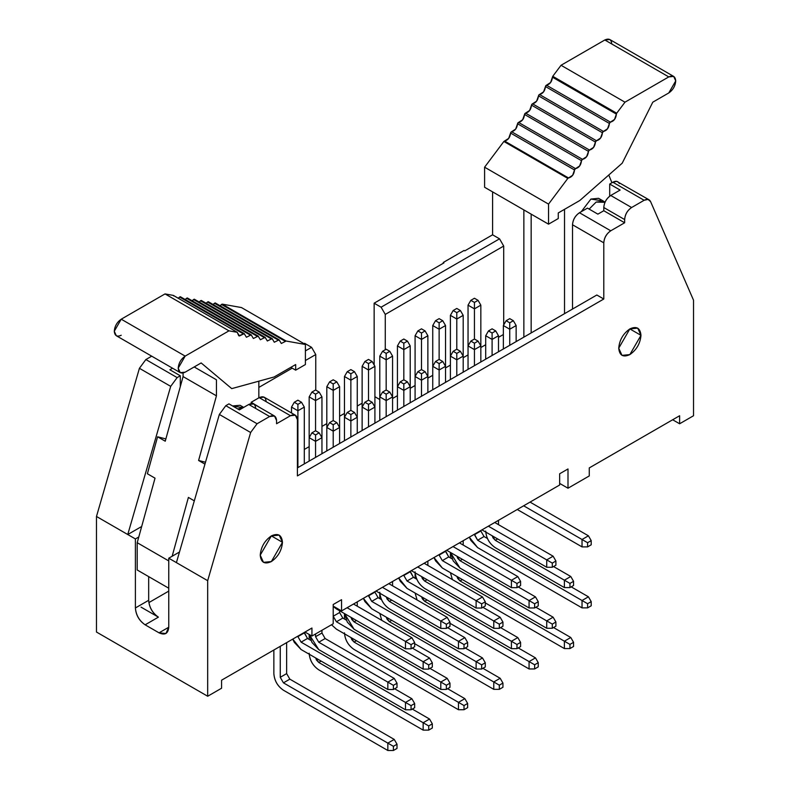 <?xml version="1.0" encoding="UTF-8"?>
<svg xmlns="http://www.w3.org/2000/svg" width="790" height="790" viewBox="0 0 790 790"><rect width="100%" height="100%" fill="white"/><g stroke="black" fill="none" stroke-linecap="round" stroke-linejoin="round"><path stroke-width="1.19" d="M333.212 623.774L311.941 636.049L304.989 632.039L311.941 636.049L311.941 628.03L221.585 680.19L221.585 688.218L207.681 696.247L96.479 632.039L207.681 696.247L207.681 580.68L168.764 558.204L207.681 580.68L250.628 432.505L219.344 414.444L176.407 562.618L219.344 414.444L250.628 432.505L257.076 423.746L225.802 405.695L219.344 414.444L225.802 405.695L257.076 423.746L269.617 416.508L248.761 404.47L239.38 409.892L228.952 403.868L225.802 405.695L228.952 403.868L239.38 409.892L248.761 404.47L269.617 416.508L274.525 416.024L276.569 420.527L276.569 423.736L290.463 415.708L295.381 415.224L297.415 419.717L297.415 475.896L297.415 419.717C296.971 415.135 294.66 413.802 290.463 415.708L259.189 397.647L290.463 415.708L276.569 423.736L276.569 420.527C276.125 415.935 273.804 414.602 269.617 416.508L257.076 423.746L250.628 432.505L207.681 580.68L207.681 696.247L221.585 688.218L221.585 680.19L311.941 628.03L311.941 636.049L333.212 623.774L333.212 604.508L333.212 623.774M333.212 606.118L341.547 610.937L341.547 599.699L333.212 604.508L341.547 599.699L341.547 610.937L559.656 485.011L559.656 473.773L568 468.964L568 488.22L589.261 475.945L589.261 467.917L679.617 415.747L679.617 423.776L693.521 415.747L693.521 300.18L650.585 201.588C649.311 199.149 647.158 198.715 644.136 200.285L631.595 207.523C627.398 210.456 625.087 214.465 624.643 219.561L624.643 222.77L610.739 230.799C606.552 233.731 604.231 237.741 603.787 242.836L603.787 299.015L297.415 475.896L603.787 299.015L603.787 242.836C604.172 237.711 606.493 233.692 610.739 230.799L624.643 222.77L624.643 219.561C625.028 214.436 627.339 210.417 631.595 207.523L644.136 200.285L648.027 199.416L650.585 201.588L693.521 300.18L693.521 415.747L679.617 423.776L679.617 415.747L589.261 467.917L589.261 475.945L568 488.22L568 468.964L559.656 473.773L559.656 485.011L341.547 610.937L333.212 606.118M141.035 526.861L127.753 534.524L135.396 538.938L138.783 536.983L135.396 538.938L96.479 516.472L96.479 632.039L96.479 516.472L127.753 534.524L170.699 386.359L139.415 368.298L96.479 516.472L139.415 368.298L170.699 386.359L177.148 377.6L145.864 359.549L139.415 368.298L145.864 359.549L177.148 377.6L180.298 375.783L169.88 369.76L172.556 368.209L169.88 369.76L180.298 375.783L180.298 386.646L180.298 375.783L177.148 377.6L170.699 386.359L127.753 534.524L141.035 526.861M148.678 576.611L148.678 600.301C149.29 607.431 152.539 613.05 158.405 617.148L141.035 607.125L158.405 617.148C152.46 613.099 149.211 607.48 148.678 600.301L135.396 607.964C135.939 615.143 139.178 620.762 145.133 624.821L158.405 617.148L145.133 624.821C139.267 620.713 136.018 615.094 135.396 607.964L135.396 538.938L135.396 607.964L148.678 600.301L148.678 576.611M179.478 552.013L168.764 558.204L168.764 627.221L159.037 632.839L165.91 633.521L168.764 627.221C168.142 633.639 164.903 635.515 159.037 632.839L145.133 624.821L159.037 632.839L168.764 627.221L168.764 558.204L172.151 556.249L188.395 497.424L194.31 500.85L188.395 497.424L172.151 556.249L179.478 552.013M295.381 415.224L264.107 397.163L259.189 397.647L251.19 402.268L261.372 408.43L251.19 402.268L251.19 403.572L251.19 402.268L259.189 397.647C263.376 395.741 265.697 397.074 266.141 401.666M151.71 356.172L145.864 359.549L151.71 356.172M274.525 416.024L253.679 403.986L248.761 404.47C252.958 402.564 255.269 403.897 255.713 408.479M168.764 591.108L148.866 602.602L168.764 591.108M305.404 350.898L311.596 347.333L304.644 343.314L304.022 343.68L304.644 343.314L311.596 347.333L305.404 350.898M304.298 449.461L309.166 446.646L304.298 449.461M315.763 390.102L315.763 354.552L305.404 360.536L315.763 354.552L311.596 347.333L315.763 354.552L315.763 390.102M292.201 368.16L258.844 387.416L292.201 368.16M640.976 335.335C640.265 343.482 636.562 349.901 629.857 354.591C623.152 357.653 619.439 355.51 618.738 348.173C619.439 340.016 623.152 333.597 629.857 328.907C636.562 325.855 640.265 327.998 640.976 335.335L637.718 328.136L629.857 328.907L618.738 348.173L621.997 355.372L629.857 354.591L640.976 335.335L629.857 328.916L640.976 335.335M282.474 542.315C281.763 550.462 278.06 556.881 271.355 561.572C264.64 564.633 260.937 562.49 260.226 555.153C260.937 547.006 264.64 540.577 271.355 535.896C278.06 532.835 281.763 534.978 282.474 542.315L279.216 535.116L271.355 535.896L260.226 555.153L263.485 562.352L271.355 561.572L282.474 542.315L271.355 535.896L282.474 542.315M321.955 426.422L326.813 423.618L321.955 426.422M339.601 416.231L344.47 413.427L339.601 416.231M357.258 406.04L362.126 403.226L357.258 406.04M374.144 364.99L374.144 303.192L443.931 262.902L443.239 262.497L443.931 262.902L374.144 303.192L381.096 307.201L499.537 238.827L492.585 234.808L492.585 191.871L492.585 234.808L464.787 250.864L492.585 234.808L499.537 238.827L503.704 246.046L503.704 324.937L503.704 246.046L499.537 238.827L381.096 307.201L374.144 303.192L374.144 364.99M559.656 483.411L568 488.22L559.656 483.411M672.665 419.767L679.617 423.776L672.665 419.767M649.044 199.801L616.743 181.354L612.852 182.223L644.136 200.285L612.852 182.223L609.702 184.05L620.12 190.064L610.739 195.486L631.595 207.523L610.739 195.486C606.493 198.379 604.172 202.398 603.787 207.523L624.643 219.561L603.787 207.523L603.787 210.733L624.643 222.77L603.787 210.733L597.882 214.139L587.454 208.125L579.465 212.737L610.739 230.799L579.465 212.737C575.219 215.64 572.898 219.65 572.513 224.775L603.787 242.836L572.513 224.775L572.513 309.048L572.513 224.775C572.957 219.679 575.278 215.67 579.465 212.737L587.454 208.125L597.882 214.139L603.787 210.733L603.787 207.523C604.231 202.428 606.552 198.418 610.739 195.486L620.12 190.064L609.702 184.05L609.702 196.177L609.702 184.05L612.852 182.223C615.884 180.653 618.037 181.088 619.301 183.537M596.845 295.006L603.787 299.015L596.845 295.006L297.415 467.878L596.845 295.006M464.086 250.46L464.787 250.864L464.086 250.46L443.239 262.497L464.086 250.46M523.859 337.132L523.859 209.933L523.859 337.132M374.914 396.728L379.783 399.533L374.914 396.728M385.273 349.733L385.273 314.42L381.096 307.201L385.273 314.42L503.704 246.046L385.273 314.42L385.273 349.733M392.571 398.496L397.429 395.681L392.571 398.496M410.217 388.305L415.086 385.49L410.217 388.305M427.874 378.114L432.742 375.299L427.874 378.114M445.53 367.913L450.399 365.108L445.53 367.913M463.187 357.722L468.045 354.917L463.187 357.722M480.834 347.531L485.702 344.726L480.834 347.531M498.49 337.34L503.358 334.526L498.49 337.34M137.203 569.995L137.203 542.7L138.783 536.983L137.203 542.7L168.764 560.92L137.203 542.7L137.203 569.995L168.764 588.214L137.203 569.995M147.384 473.753L157.585 436.791L165.87 438.904L157.585 436.791L147.384 473.753L155.028 478.167L138.783 536.983L155.028 478.167L147.384 473.753M368.515 426.827L368.515 410.77L362.126 407.077L362.126 430.51L362.126 366.313L362.126 407.077L368.515 410.77L368.515 426.827M374.914 407.077L374.914 423.134L374.914 407.077L368.515 410.77L368.515 404.352L364.901 402.268L362.126 407.077L364.901 402.268L368.515 400.175L368.515 370.006L368.515 400.175L372.13 402.268L374.914 407.077L374.914 366.313L374.914 407.077L372.13 402.268L368.515 404.352L368.515 410.77L374.914 407.077M326.813 386.695L326.813 427.469L326.813 386.695L333.212 390.388L326.813 386.695L329.598 381.876L326.813 386.695M333.212 420.566L333.212 390.388L333.212 420.566L336.826 422.65L339.601 427.469L339.601 386.695L339.601 443.516L339.601 427.469L333.212 431.162L326.813 427.469L326.813 450.902L326.813 427.469L333.212 431.162L333.212 447.209L333.212 424.734L329.598 422.65L326.813 427.469L329.598 422.65L333.212 420.566L329.598 422.65L333.212 424.734L333.212 431.162L339.601 427.469L336.826 422.65L333.212 424.734L336.826 422.65L333.212 420.566M339.601 386.695L333.212 390.388L333.212 383.97L329.598 381.876L333.212 379.793L336.826 381.876L339.601 386.695L336.826 381.876L333.212 383.97L333.212 390.388L339.601 386.695M321.955 437.66L321.955 453.707L321.955 437.66L315.556 441.353L315.556 457.4L315.556 441.353L309.166 437.66L309.166 461.093L309.166 396.886L309.166 437.66L315.556 441.353L321.955 437.66L321.955 396.886L321.955 437.66L319.17 432.841L321.955 437.66M350.869 437.018L350.869 420.961L344.47 417.268L344.47 440.711L344.47 376.504L344.47 417.268L350.869 420.961L350.869 437.018M357.258 417.268L357.258 433.325L357.258 417.268L350.869 420.961L350.869 414.543L347.254 412.459L344.47 417.268L347.254 412.459L350.869 410.375L350.869 380.197L344.47 376.504L350.869 380.197L350.869 410.375L354.483 412.459L357.258 417.268L357.258 376.504L357.258 417.268L354.483 412.459L350.869 414.543L350.869 420.961L357.258 417.268M291.51 407.077L291.51 412.982L291.51 407.077L297.899 410.77L291.51 407.077L294.285 402.268L291.51 407.077M297.899 467.591L297.899 410.77L297.899 467.591M304.298 407.077L304.298 463.898L304.298 407.077L297.899 410.77L297.899 404.352L294.285 402.268L297.899 400.175L301.513 402.268L304.298 407.077L301.513 402.268L297.899 404.352L297.899 410.77L304.298 407.077M315.556 400.579L315.556 430.757L315.556 400.579L309.166 396.886L315.556 400.579L321.955 396.886L315.556 400.579L315.556 394.161L315.556 400.579M415.086 376.504L415.086 335.73L415.086 399.938L415.086 376.504L417.871 371.685L421.485 369.601L421.485 339.424L421.485 369.601L425.099 371.685L427.874 376.504L427.874 335.73L427.874 392.551L427.874 376.504L421.485 380.197L421.485 396.244L421.485 380.197L415.086 376.504L421.485 380.197L427.874 376.504L425.099 371.685L421.485 373.779L421.485 380.197L421.485 373.779L417.871 371.685L415.086 376.504M427.874 335.73L421.485 339.424L415.086 335.73L417.871 330.921L421.485 328.828L425.099 330.921L427.874 335.73L425.099 330.921L421.485 333.005L421.485 339.424L427.874 335.73M450.399 379.556L450.399 356.122L450.399 379.556M463.187 356.122L463.187 372.169L463.187 356.122L456.788 359.806L456.788 375.862L456.788 359.806L450.399 356.122L450.399 315.348L450.399 356.122L453.174 351.303L456.788 349.219L456.788 319.041L456.788 349.219L460.402 351.303L463.187 356.122L463.187 315.348L463.187 356.122L460.402 351.303L456.788 353.387L456.788 359.806L463.187 356.122M397.429 410.129L397.429 386.695L397.429 410.129M410.217 386.695L410.217 402.742L410.217 386.695L403.828 390.388L403.828 406.435L403.828 390.388L397.429 386.695L397.429 345.921L397.429 386.695L400.214 381.876L403.828 379.793L403.828 349.615L397.429 345.921L403.828 349.615L403.828 379.793L407.443 381.876L410.217 386.695L410.217 345.921L410.217 386.695L407.443 381.876L403.828 383.97L403.828 390.388L410.217 386.695M432.742 389.747L432.742 366.313L432.742 389.747M445.53 366.313L445.53 382.36L445.53 366.313L439.131 370.006L439.131 386.053L439.131 370.006L432.742 366.313L432.742 325.539L432.742 366.313L435.517 361.494L439.131 359.411L439.131 329.233L439.131 359.411L442.746 361.494L445.53 366.313L445.53 325.539L445.53 366.313L442.746 361.494L439.131 363.578L439.131 370.006L445.53 366.313M410.217 345.921L403.828 349.615L403.828 343.196L400.214 341.112L397.429 345.921L400.214 341.112L403.828 339.019L407.443 341.112L410.217 345.921L407.443 341.112L403.828 343.196L403.828 349.615L410.217 345.921M379.783 396.886L379.783 356.122L379.783 420.32L379.783 396.886L386.172 400.579L379.783 396.886L382.558 392.077L379.783 396.886M392.571 356.122L392.571 396.886L392.571 356.122L386.172 359.806L386.172 389.984L386.172 359.806L379.783 356.122L382.558 351.303L386.172 349.219L389.786 351.303L392.571 356.122L389.786 351.303L386.172 353.387L386.172 359.806L392.571 356.122M357.258 376.504L350.869 380.197L350.869 373.779L347.254 371.685L344.47 376.504L347.254 371.685L350.869 369.601L354.483 371.685L357.258 376.504L354.483 371.685L350.869 373.779L350.869 380.197L357.258 376.504M374.914 366.313L368.515 370.006L362.126 366.313L368.515 370.006L374.914 366.313L372.13 361.494L374.914 366.313M386.172 416.626L386.172 400.579L386.172 416.626M392.571 396.886L392.571 412.943L392.571 396.886L386.172 400.579L386.172 394.161L382.558 392.077L386.172 389.984L389.786 392.077L392.571 396.886L389.786 392.077L386.172 394.161L386.172 400.579L392.571 396.886M503.358 348.973L503.358 325.539L503.358 348.973M516.146 325.539L516.146 341.596L516.146 325.539L509.748 329.233L509.748 345.279L509.748 329.233L503.358 325.539L506.133 320.72L509.748 318.637L513.362 320.72L516.146 325.539L513.362 320.72L509.748 322.814L509.748 329.233L516.146 325.539M485.702 359.164L485.702 335.73L485.702 359.164M498.49 335.73L498.49 351.787L498.49 335.73L492.101 339.424L492.101 355.48L492.101 339.424L485.702 335.73L488.487 330.921L492.101 328.828L495.715 330.921L498.49 335.73L495.715 330.921L492.101 333.005L492.101 339.424L498.49 335.73M468.045 369.365L468.045 345.921L468.045 369.365M480.834 345.921L480.834 361.978L480.834 345.921L474.444 349.615L474.444 365.671L474.444 349.615L468.045 345.921L468.045 305.157L468.045 345.921L470.83 341.112L474.444 339.019L474.444 308.851L468.045 305.157L474.444 308.851L474.444 339.019L478.059 341.112L480.834 345.921L480.834 305.157L480.834 345.921L478.059 341.112L474.444 343.196L474.444 349.615L480.834 345.921M480.834 305.157L474.444 308.851L474.444 302.422L470.83 300.338L468.045 305.157L470.83 300.338L474.444 298.255L478.059 300.338L480.834 305.157L478.059 300.338L474.444 302.422L474.444 308.851L480.834 305.157M445.53 325.539L439.131 329.233L432.742 325.539L439.131 329.233L445.53 325.539L442.746 320.72L445.53 325.539M463.187 315.348L456.788 319.041L450.399 315.348L456.788 319.041L463.187 315.348L460.402 310.529L463.187 315.348M273.853 673.613C274.426 680.674 277.616 686.204 283.442 690.223L387.841 750.5L387.841 743.114L283.442 682.846L280.252 677.307L280.252 646.329L280.252 677.307L286.642 673.613L289.841 679.153L394.24 739.42L289.841 679.153L283.442 682.846L387.841 743.114L387.841 750.5L283.442 690.223C277.576 686.233 274.387 680.694 273.853 673.613L273.853 650.022L273.853 673.613M309.246 634.498L318.755 649.617L387.841 689.502L387.841 682.125L318.755 642.231L315.556 636.701L315.556 633.965L315.556 636.701L321.955 633.007L325.144 638.537L394.24 678.432L325.144 638.537L318.755 642.231L387.841 682.125L387.841 689.502L318.755 649.617L311.971 642.458L309.246 634.498M480.834 530.999L484.033 536.538L487.479 538.523L484.033 536.538L480.834 530.999L474.444 534.208L477.644 540.232L474.444 534.692L480.834 530.999M571.19 586.861L588.432 596.806L571.19 586.861M530.051 502.104L588.432 535.817L530.051 502.104M531.157 332.926L531.157 214.139L531.157 332.926M608.784 175.005L611.924 182.757L608.784 175.005M564.524 209.33L564.524 313.66L564.524 209.33M603.767 201.312L605.002 202.309L596.144 202.062L589.143 209.093L596.144 202.062L603.767 201.312L598.553 198.3L590.93 199.06L581.223 211.73L590.93 199.06L600.696 200.601M204.946 464.135L198.596 460.471L216.44 395.839L183.083 376.583L165.238 441.205L157.585 436.791L165.238 441.205L183.083 376.583L183.083 372.999L183.083 376.583L216.44 395.839L198.596 460.471L204.946 464.135M205.499 462.229L198.596 460.471L205.499 462.229M258.844 397.854L258.844 381.185L258.844 397.854M216.44 379.793L216.44 395.839L216.44 379.793L194.202 366.955L216.44 379.793M243.705 407.393L240.051 405.28L232.566 405.951L242.194 407.581M315.556 430.757L319.17 432.841L315.556 434.925L315.556 441.353L315.556 434.925L311.941 432.841L309.166 437.66L311.941 432.841L315.556 430.757L311.941 432.841L315.556 434.925L319.17 432.841L315.556 430.757M315.556 389.984L319.17 392.077L321.955 396.886L319.17 392.077L315.556 394.161L311.941 392.077L309.166 396.886L311.941 392.077L315.556 389.984L311.941 392.077L315.556 394.161L319.17 392.077L315.556 389.984M421.485 339.424L421.485 333.005L417.871 330.921L415.086 335.73L421.485 339.424M456.788 359.806L456.788 353.387L453.174 351.303L450.399 356.122L456.788 359.806M403.828 390.388L403.828 383.97L400.214 381.876L397.429 386.695L403.828 390.388M439.131 370.006L439.131 363.578L435.517 361.494L432.742 366.313L439.131 370.006M386.172 359.806L386.172 353.387L382.558 351.303L379.783 356.122L386.172 359.806M368.515 359.411L372.13 361.494L368.515 363.578L368.515 370.006L368.515 363.578L364.901 361.494L362.126 366.313L364.901 361.494L368.515 359.411L364.901 361.494L368.515 363.578L372.13 361.494L368.515 359.411M509.748 329.233L509.748 322.814L506.133 320.72L503.358 325.539L509.748 329.233M492.101 339.424L492.101 333.005L488.487 330.921L485.702 335.73L492.101 339.424M474.444 349.615L474.444 343.196L470.83 341.112L468.045 345.921L474.444 349.615M439.131 318.637L442.746 320.72L439.131 322.814L439.131 329.233L439.131 322.814L435.517 320.72L432.742 325.539L435.517 320.72L439.131 318.637L435.517 320.72L439.131 322.814L442.746 320.72L439.131 318.637M456.788 308.446L460.402 310.529L456.788 312.623L456.788 319.041L456.788 312.623L453.174 310.529L450.399 315.348L453.174 310.529L456.788 308.446L453.174 310.529L456.788 312.623L460.402 310.529L456.788 308.446M450.428 552.447L459.987 568.079L529.073 607.964L529.073 600.578L459.987 560.693L456.897 556.18L457.726 558.303L459.987 560.693L529.073 600.578L529.073 607.964L459.987 568.079L453.203 560.92L450.428 552.447M415.125 593.063L417.071 599.956L415.125 593.063M449.974 623.29L529.073 668.962L529.073 661.576L424.674 601.308L421.593 596.796L422.413 598.919L424.674 601.308L529.073 661.576L529.073 668.962L449.974 623.29M415.086 572.809L415.086 578.27L415.086 572.809M459.434 542.878L517.815 576.582L459.434 542.878M410.217 571.772L413.417 577.302L416.863 579.297L413.417 577.302L410.217 571.288L403.828 575.466L410.217 571.772M500.574 627.625L517.815 637.579L500.574 627.625M446.646 550.255L511.416 587.661L511.416 580.275L453.035 546.571L511.416 580.275L517.815 576.582L520.59 581.4L520.59 585.568L520.59 581.4L517.815 576.582L511.416 580.275L511.416 587.661L446.646 550.255M398.683 577.954L407.028 588.382L511.416 648.659L511.416 641.273L407.028 580.996L403.828 575.466L407.028 580.996L413.417 577.302L407.028 580.996L511.416 641.273L517.815 637.579L520.59 642.398L520.59 646.566L520.59 642.398L517.815 637.579L511.416 641.273L511.416 648.659L407.028 588.382L400.244 581.223L398.683 577.954M482.927 668.32L500.159 678.274L482.927 668.32M482.927 607.322L500.159 617.276L482.927 607.322M427.874 561.098L427.874 565.433L427.874 561.098M379.783 598.652L379.783 593.201L379.783 598.652M379.812 613.445L381.758 620.348L379.812 613.445M414.671 643.682L493.77 689.344L493.77 681.958L389.371 621.69L386.28 617.178L387.11 619.301L389.371 621.69L391.731 620.328L389.371 621.69L493.77 681.958L500.159 678.274L502.944 683.083L502.944 687.261L502.944 683.083L500.159 678.274L493.77 681.958L493.77 689.344L414.671 643.682M415.086 571.851C415.659 578.902 418.848 584.442 424.674 588.461L493.77 628.346L493.77 620.97L424.674 581.075L421.593 576.572L422.413 578.695L424.674 581.075L427.044 579.712L424.674 581.075L493.77 620.97L500.159 617.276L502.944 622.086L502.944 626.263L502.944 622.086L500.159 617.276L493.77 620.97L493.77 628.346L424.674 588.461C418.809 584.462 415.619 578.932 415.086 571.851M374.914 592.154L378.114 597.694L381.55 599.679L378.114 597.694L374.914 592.154L368.515 595.364L371.715 601.388L368.515 595.848L374.914 592.154M465.271 648.007L482.502 657.961L465.271 648.007M424.121 563.26L482.502 596.973L424.121 563.26M363.37 598.336L371.715 608.764L476.113 669.041L476.113 661.655L371.715 601.388L378.114 597.694L371.715 601.388L476.113 661.655L482.502 657.961L485.287 662.78L485.287 666.957L485.287 662.78L482.502 657.961L476.113 661.655L476.113 669.041L371.715 608.764L364.931 601.605L363.37 598.336M411.333 570.647L476.113 608.043L476.113 600.657L417.732 566.953L476.113 600.657L482.502 596.973L485.287 601.783L485.287 605.96L485.287 601.783L482.502 596.973L476.113 600.657L476.113 608.043L411.333 570.647M447.614 627.704L464.856 637.658L447.614 627.704M392.571 581.48L392.571 585.815L392.571 581.48M447.614 688.702L464.856 698.656L447.614 688.702M344.47 619.044L344.47 613.583L344.47 619.044M379.783 592.233C380.346 599.294 383.545 604.824 389.371 608.843L458.457 648.738L458.457 641.352L389.371 601.467L386.28 596.954L387.11 599.077L389.371 601.467L391.731 600.104L389.371 601.467L458.457 641.352L464.856 637.658L467.631 642.477L467.631 646.645L467.631 642.477L464.856 637.658L458.457 641.352L458.457 648.738L389.371 608.843C383.506 604.854 380.306 599.314 379.783 592.233M344.47 632.849C345.042 639.9 348.232 645.44 354.058 649.459L458.457 709.726L458.457 702.35L354.058 642.073L350.977 637.56L351.797 639.683L354.058 642.073L356.428 640.71L354.058 642.073L458.457 702.35L464.856 698.656L467.631 703.465L467.631 707.643L467.631 703.465L464.856 698.656L458.457 702.35L458.457 709.726L354.058 649.459C348.193 645.46 345.003 639.92 344.47 632.849M339.601 612.536L342.801 618.076L346.247 620.061L342.801 618.076L339.601 612.536L333.212 616.23L336.412 621.769L333.212 616.23L339.601 612.536L339.601 610.769L339.601 612.536M429.957 668.399L447.199 678.353L429.957 668.399M388.818 583.642L447.199 617.355L388.818 583.642M376.02 591.029L440.8 628.425L440.8 621.049L382.419 587.335L440.8 621.049L447.199 617.355L449.974 622.164L449.974 626.342L449.974 622.164L447.199 617.355L440.8 621.049L440.8 628.425L376.02 591.029M331.504 624.762L336.412 629.156L440.8 689.423L440.8 682.037L336.412 621.769L342.801 618.076L336.412 621.769L440.8 682.037L447.199 678.353L449.974 683.162L449.974 687.34L449.974 683.162L447.199 678.353L440.8 682.037L440.8 689.423L336.412 629.156L331.504 624.762M412.311 648.096L429.543 658.04L412.311 648.096M357.258 601.862L357.258 606.197L357.258 601.862M412.311 709.084L429.543 719.038L412.311 709.084M309.166 639.426L309.166 634.449L309.166 639.426M344.509 613.603L354.058 629.235L423.154 669.12L423.154 661.734L354.058 621.849L350.977 617.336L351.797 619.459L354.058 621.849L356.428 620.486L354.058 621.849L423.154 661.734L429.543 658.04L432.328 662.859L432.328 667.037L432.328 662.859L429.543 658.04L423.154 661.734L423.154 669.12L354.058 629.235L347.284 622.076L344.509 613.603M309.166 653.231C309.729 660.282 312.929 665.822 318.755 669.841L423.154 730.118L423.154 722.731L318.755 662.455L315.664 657.952L316.494 660.075L318.755 662.455L321.115 661.092L318.755 662.455L423.154 722.731L429.543 719.038L432.328 723.857L432.328 728.024L432.328 723.857L429.543 719.038L423.154 722.731L423.154 730.118L318.755 669.841C312.889 665.842 309.69 660.312 309.166 653.231M353.505 604.034L411.886 637.737L353.505 604.034M304.298 632.928L307.498 638.458L310.934 640.453L307.498 638.458L304.298 632.444L297.899 636.612L304.298 632.928M394.654 688.781L411.886 698.735L394.654 688.781M292.754 639.11L301.099 649.538L405.497 709.805L405.497 702.429L301.099 642.152L297.899 636.612L301.099 642.152L307.498 638.458L301.099 642.152L405.497 702.429L411.886 698.735L414.671 703.554L414.671 707.721L414.671 703.554L411.886 698.735L405.497 702.429L405.497 709.805L301.099 649.538L294.315 642.379L292.754 639.11M333.212 606.444L336.412 608.922L405.497 648.817L405.497 641.431L347.106 607.727L405.497 641.431L411.886 637.737L414.671 642.556L414.671 646.724L414.671 642.556L411.886 637.737L405.497 641.431L405.497 648.817L336.412 608.922L333.212 606.444M286.642 642.635L286.642 673.613L286.642 642.635M321.955 630.272L321.955 633.007L321.955 630.272M469.3 537.18L477.644 547.608L582.033 607.885L582.033 600.499L477.644 540.232L484.033 536.538L477.644 540.232L582.033 600.499L588.432 596.806L591.206 601.625L591.206 605.802L591.206 601.625L588.432 596.806L582.033 600.499L582.033 607.885L477.644 547.608L470.86 540.449L469.3 537.18M517.262 509.491L582.033 546.887L582.033 539.501L523.651 505.798L582.033 539.501L588.432 535.817L591.206 540.627L591.206 544.804L591.206 540.627L588.432 535.817L582.033 539.501L582.033 546.887L517.262 509.491M553.543 627.546L570.775 637.5L553.543 627.546M553.543 566.549L570.775 576.502L553.543 566.549M498.49 520.324L498.49 524.659L498.49 520.324M450.399 557.888L450.399 552.427L450.399 557.888M450.428 572.671L452.374 579.574L450.428 572.671M485.287 602.908L564.386 648.57L564.386 641.194L459.987 580.917L456.897 576.404L457.726 578.537L459.987 580.917L462.348 579.554L459.987 580.917L564.386 641.194L570.775 637.5L573.56 642.319L573.56 646.487L573.56 642.319L570.775 637.5L564.386 641.194L564.386 648.57L485.287 602.908M485.702 531.077C486.275 538.138 489.464 543.668 495.291 547.687L564.386 587.582L564.386 580.196L495.291 540.311L492.21 535.798L493.039 537.921L495.291 540.311L497.661 538.948L495.291 540.311L564.386 580.196L570.775 576.502L573.56 581.322L573.56 585.489L573.56 581.322L570.775 576.502L564.386 580.196L564.386 587.582L495.291 547.687C489.435 543.698 486.235 538.158 485.702 531.077M445.53 551.38L448.73 556.92L452.176 558.915L448.73 556.92L445.53 550.897L439.131 555.074L445.53 551.38M535.887 607.243L553.119 617.197L535.887 607.243M494.738 522.486L553.119 556.2L494.738 522.486M481.949 529.873L546.729 567.269L546.729 559.893L488.348 526.18L546.729 559.893L553.119 556.2L555.903 561.019L555.903 565.186L555.903 561.019L553.119 556.2L546.729 559.893L546.729 567.269L481.949 529.873M433.987 557.562L442.331 568L546.729 628.267L546.729 620.891L442.331 560.614L439.131 555.074L442.331 560.614L448.73 556.92L442.331 560.614L546.729 620.891L553.119 617.197L555.903 622.007L555.903 626.184L555.903 622.007L553.119 617.197L546.729 620.891L546.729 628.267L442.331 568L435.547 560.841L433.987 557.562M518.23 586.94L535.472 596.885L518.23 586.94M463.187 540.706L463.187 545.041L463.187 540.706M518.23 647.928L535.472 657.882L518.23 647.928M387.841 750.5L393.4 750.5L393.4 746.323L387.841 743.114L394.24 739.42L397.015 744.239L397.015 748.416L393.4 750.5L387.841 750.5M280.252 677.307L283.442 682.846L289.841 679.153L286.642 673.613L280.252 677.307M387.841 689.502L393.4 689.502L393.4 685.335L387.841 682.125L394.24 678.432L397.015 683.241L397.015 687.418L393.4 689.502L387.841 689.502M315.556 636.701L318.755 642.231L325.144 638.537L321.955 633.007L315.556 636.701M622.214 163.184L579.811 200.502L558.263 212.945L579.811 200.502L622.214 163.184L652.787 102.187L622.214 163.184M274.13 376.978L231.737 388.621L201.154 362.936L231.737 388.621L274.13 376.978L295.677 364.546L274.13 376.978M237.78 408.963L243.29 407.63L237.78 408.963M368.515 404.352L372.13 402.268L368.515 400.175L364.901 402.268L368.515 404.352M333.212 383.97L336.826 381.876L333.212 379.793L329.598 381.876L333.212 383.97M350.869 414.543L354.483 412.459L350.869 410.375L347.254 412.459L350.869 414.543M297.899 404.352L301.513 402.268L297.899 400.175L294.285 402.268L297.899 404.352M421.485 333.005L425.099 330.921L421.485 328.828L417.871 330.921L421.485 333.005M456.788 353.387L460.402 351.303L456.788 349.219L453.174 351.303L456.788 353.387M421.485 373.779L425.099 371.685L421.485 369.601L417.871 371.685L421.485 373.779M403.828 383.97L407.443 381.876L403.828 379.793L400.214 381.876L403.828 383.97M439.131 363.578L442.746 361.494L439.131 359.411L435.517 361.494L439.131 363.578M403.828 343.196L407.443 341.112L403.828 339.019L400.214 341.112L403.828 343.196M386.172 353.387L389.786 351.303L386.172 349.219L382.558 351.303L386.172 353.387M350.869 373.779L354.483 371.685L350.869 369.601L347.254 371.685L350.869 373.779M386.172 394.161L389.786 392.077L386.172 389.984L382.558 392.077L386.172 394.161M509.748 322.814L513.362 320.72L509.748 318.637L506.133 320.72L509.748 322.814M492.101 333.005L495.715 330.921L492.101 328.828L488.487 330.921L492.101 333.005M474.444 343.196L478.059 341.112L474.444 339.019L470.83 341.112L474.444 343.196M474.444 302.422L478.059 300.338L474.444 298.255L470.83 300.338L474.444 302.422M529.073 607.964L534.633 607.964L534.633 603.787L529.073 600.578L535.472 596.885L538.247 601.704L538.247 605.881L534.633 607.964L529.073 607.964M462.348 559.33L459.987 560.693L462.348 559.33M529.073 668.962L534.633 668.962L534.633 664.785L529.073 661.576L535.472 657.882L538.247 662.701L538.247 666.869L534.633 668.962L529.073 668.962M427.044 599.936L424.674 601.308L427.044 599.936M511.416 587.661L516.976 587.661L516.976 583.484L511.416 580.275L516.976 583.484L520.59 581.4L516.976 583.484L516.976 587.661L520.59 585.568L516.976 587.661L511.416 587.661M511.416 648.659L516.976 648.659L516.976 644.482L511.416 641.273L516.976 644.482L520.59 642.398L516.976 644.482L516.976 648.659L520.59 646.566L516.976 648.659L511.416 648.659M493.77 689.344L499.329 689.344L499.329 685.167L493.77 681.958L499.329 685.167L502.944 683.083L499.329 685.167L499.329 689.344L502.944 687.261L499.329 689.344L493.77 689.344M493.77 628.346L499.329 628.346L499.329 624.179L493.77 620.97L499.329 624.179L502.944 622.086L499.329 624.179L499.329 628.346L502.944 626.263L499.329 628.346L493.77 628.346M476.113 669.041L481.673 669.041L481.673 664.864L476.113 661.655L481.673 664.864L485.287 662.78L481.673 664.864L481.673 669.041L485.287 666.957L481.673 669.041L476.113 669.041M476.113 608.043L481.673 608.043L481.673 603.866L476.113 600.657L481.673 603.866L485.287 601.783L481.673 603.866L481.673 608.043L485.287 605.96L481.673 608.043L476.113 608.043M458.457 648.738L464.016 648.738L464.016 644.561L458.457 641.352L464.016 644.561L467.631 642.477L464.016 644.561L464.016 648.738L467.631 646.645L464.016 648.738L458.457 648.738M458.457 709.726L464.016 709.726L464.016 705.559L458.457 702.35L464.016 705.559L467.631 703.465L464.016 705.559L464.016 709.726L467.631 707.643L464.016 709.726L458.457 709.726M440.8 628.425L446.36 628.425L446.36 624.258L440.8 621.049L446.36 624.258L449.974 622.164L446.36 624.258L446.36 628.425L449.974 626.342L446.36 628.425L440.8 628.425M440.8 689.423L446.36 689.423L446.36 685.256L440.8 682.037L446.36 685.256L449.974 683.162L446.36 685.256L446.36 689.423L449.974 687.34L446.36 689.423L440.8 689.423M423.154 669.12L428.713 669.12L428.713 664.943L423.154 661.734L428.713 664.943L432.328 662.859L428.713 664.943L428.713 669.12L432.328 667.037L428.713 669.12L423.154 669.12M423.154 730.118L428.713 730.118L428.713 725.941L423.154 722.731L428.713 725.941L432.328 723.857L428.713 725.941L428.713 730.118L432.328 728.024L428.713 730.118L423.154 730.118M405.497 709.805L411.057 709.805L411.057 705.638L405.497 702.429L411.057 705.638L414.671 703.554L411.057 705.638L411.057 709.805L414.671 707.721L411.057 709.805L405.497 709.805M405.497 648.817L411.057 648.817L411.057 644.64L405.497 641.431L411.057 644.64L414.671 642.556L411.057 644.64L411.057 648.817L414.671 646.724L411.057 648.817L405.497 648.817M582.033 607.885L587.592 607.885L587.592 603.708L582.033 600.499L587.592 603.708L591.206 601.625L587.592 603.708L587.592 607.885L591.206 605.802L587.592 607.885L582.033 607.885M582.033 546.887L587.592 546.887L587.592 542.72L582.033 539.501L587.592 542.72L591.206 540.627L587.592 542.72L587.592 546.887L591.206 544.804L587.592 546.887L582.033 546.887M564.386 648.57L569.946 648.57L569.946 644.403L564.386 641.194L569.946 644.403L573.56 642.319L569.946 644.403L569.946 648.57L573.56 646.487L569.946 648.57L564.386 648.57M564.386 587.582L569.946 587.582L569.946 583.405L564.386 580.196L569.946 583.405L573.56 581.322L569.946 583.405L569.946 587.582L573.56 585.489L569.946 587.582L564.386 587.582M546.729 567.269L552.289 567.269L552.289 563.102L546.729 559.893L552.289 563.102L555.903 561.019L552.289 563.102L552.289 567.269L555.903 565.186L552.289 567.269L546.729 567.269M546.729 628.267L552.289 628.267L552.289 624.1L546.729 620.891L552.289 624.1L555.903 622.007L552.289 624.1L552.289 628.267L555.903 626.184L552.289 628.267L546.729 628.267M393.4 750.5L397.015 748.416L397.015 744.239L393.4 746.323L393.4 750.5M394.24 739.42L387.841 743.114L393.4 746.323L397.015 744.239L394.24 739.42M393.4 689.502L397.015 687.418L397.015 683.241L393.4 685.335L393.4 689.502M394.24 678.432L387.841 682.125L393.4 685.335L397.015 683.241L394.24 678.432M673.692 76.423L609.752 39.5L604.834 39.984L668.774 76.906L604.834 39.984L561.038 65.274L624.979 102.187L561.038 65.274L552.763 76.304L616.704 113.217L624.979 102.187L668.774 76.906L673.692 76.423L675.726 80.916L668.774 92.953L652.787 102.187L668.774 92.953C672.971 90.03 675.282 86.011 675.726 80.916C675.282 76.334 672.971 74.991 668.774 76.906L624.979 102.187L616.704 113.217L614.531 119.438L609.732 122.578L607.54 128.76L602.75 131.881L600.558 138.062L595.779 141.183L593.576 147.365L588.797 150.485L586.605 156.677L581.815 159.787L579.623 165.979L574.844 169.1L572.632 175.301L567.822 178.402L548.537 204.106L548.537 224.172L484.596 187.26L484.596 167.194L503.872 141.479L508.681 138.388L510.893 132.177L515.682 129.056L517.875 122.875L522.654 119.754L524.856 113.572L529.636 110.452L531.828 104.27L536.617 101.15L538.81 94.958L543.589 91.847L545.791 85.656L550.591 82.516L552.763 76.304L561.038 65.274L604.834 39.984C609.021 38.078 611.342 39.411 611.786 44.003M548.537 224.172L558.263 218.554L558.263 212.945L558.263 218.554L548.537 224.172L548.537 204.106L484.596 167.194L484.596 187.26L548.537 224.172M237.237 332.304L228.962 330.832L185.166 356.112C180.979 359.045 178.659 363.054 178.214 368.15C178.659 372.742 180.979 374.075 185.166 372.169L201.154 362.936L185.166 372.169L180.248 372.653L178.214 368.15L185.166 356.112L228.962 330.832L237.237 332.304L173.296 295.391L165.021 293.91L173.296 295.391L237.237 332.304L238.768 335.77L243.527 333.953L239.41 336.007L237.553 332.837M295.677 364.546L295.677 370.164L305.404 364.546L305.404 344.479L286.128 341.033L281.319 343.492L279.107 339.838L274.318 342.238L272.125 338.594L267.346 340.994L265.144 337.35L260.364 339.749L258.172 336.096L253.383 338.505L251.19 334.851L246.411 337.261L244.209 333.607L243.527 333.953L244.525 334.131L246.411 337.261L250.509 335.197L251.506 335.375L253.383 338.505L257.481 336.441L258.478 336.619L260.364 339.749L264.462 337.685L265.46 337.863L267.346 340.994L271.444 338.94L272.441 339.117L274.318 342.238L278.416 340.184L279.413 340.362L281.319 343.492L286.128 341.033L305.404 344.479L305.404 364.546L295.677 370.164L295.677 364.546M180.584 297.208L179.587 297.03L178.273 298.235L180.268 296.694L180.584 297.208L179.587 297.03L244.525 334.131M187.556 298.452L186.559 298.274L185.206 299.519L187.25 297.939L187.556 298.452L186.559 298.274L251.506 335.375M194.538 299.706L193.54 299.529L192.177 300.763L194.222 299.183L194.538 299.706L193.54 299.529L258.478 336.619M201.519 300.95L200.522 300.773L199.159 302.007L201.203 300.427L201.519 300.95L200.522 300.773L265.46 337.863M208.491 302.195L207.494 302.017L206.141 303.251L208.185 301.671L208.491 302.195L207.494 302.017L272.441 339.117M215.472 303.439L214.475 303.261L213.112 304.496L215.156 302.916L215.472 303.439L214.475 303.261L279.413 340.362M220.094 305.75L222.178 304.12L241.464 307.557L305.404 344.479L241.464 307.557L222.178 304.12L286.128 341.033L222.178 304.12L221.486 304.466L285.437 341.389L221.486 304.466L220.094 305.75M121.226 335.246C117.029 337.162 114.718 335.819 114.273 331.237C114.718 326.142 117.029 322.132 121.226 319.2L165.021 293.91L228.962 330.832L165.021 293.91L121.226 319.2L185.166 356.112L121.226 319.2L114.273 331.237L116.308 335.74L180.248 372.653M534.633 607.964L538.247 605.881L538.247 601.704L534.633 603.787L534.633 607.964M535.472 596.885L529.073 600.578L534.633 603.787L538.247 601.704L535.472 596.885M534.633 668.962L538.247 666.869L538.247 662.701L534.633 664.785L534.633 668.962M535.472 657.882L529.073 661.576L534.633 664.785L538.247 662.701L535.472 657.882M503.872 141.479L484.596 167.194L548.537 204.106L567.822 178.402L503.872 141.479L567.822 178.402L568.514 177.957L504.563 141.035L503.872 141.479M510.587 133.066C510.054 137.5 508.049 140.156 504.563 141.035L568.514 177.957C571.99 177.078 574.004 174.422 574.528 169.978L510.587 133.066L574.528 169.978L575.525 168.645L511.584 131.733L510.587 133.066M517.559 123.754C517.045 128.168 515.05 130.824 511.584 131.733L575.525 168.645C578.991 167.747 580.986 165.09 581.509 160.676L517.559 123.754L581.509 160.676L582.507 159.343L518.556 122.43L517.559 123.754M524.54 114.451C524.027 118.865 522.032 121.522 518.556 122.43L582.507 159.343C585.973 158.444 587.967 155.778 588.481 151.374L524.54 114.451L588.481 151.374L589.478 150.041L525.538 113.128L524.54 114.451M531.522 105.149C530.999 109.563 529.004 112.22 525.538 113.128L589.478 150.041C592.954 149.132 594.949 146.476 595.462 142.072L531.522 105.149L595.462 142.072L596.46 140.739L532.519 103.816L531.522 105.149M538.494 95.847C537.98 100.261 535.985 102.917 532.519 103.816L596.46 140.739C599.926 139.83 601.921 137.174 602.444 132.76L538.494 95.847L602.444 132.76L603.442 131.436L539.491 94.514L538.494 95.847M545.475 86.544C544.962 90.949 542.967 93.615 539.491 94.514L603.442 131.436C606.908 130.528 608.902 127.871 609.416 123.457L545.475 86.544L609.416 123.457L610.413 122.134L546.473 85.211L545.475 86.544M552.447 77.193C551.953 81.617 549.968 84.293 546.473 85.211L610.413 122.134C613.909 121.206 615.904 118.54 616.398 114.116L552.447 77.193L616.398 114.116L616.704 113.217L552.763 76.304L552.447 77.193M290.809 367.35L295.677 370.164L290.809 367.35M278.416 340.184L214.475 303.261M271.444 338.94L207.494 302.017M264.462 337.685L200.522 300.773M257.481 336.441L193.54 299.529M250.509 335.197L186.559 298.274M243.527 333.953L179.587 297.03M173.603 295.914L173.296 295.391M279.216 339.878L215.265 302.965M272.234 338.634L208.293 301.711M265.262 337.389L201.312 300.467M258.281 336.135L194.34 299.222M251.299 334.891L187.358 297.978M244.327 333.647L180.377 296.734M237.346 332.343L173.405 295.43"/></g></svg>
